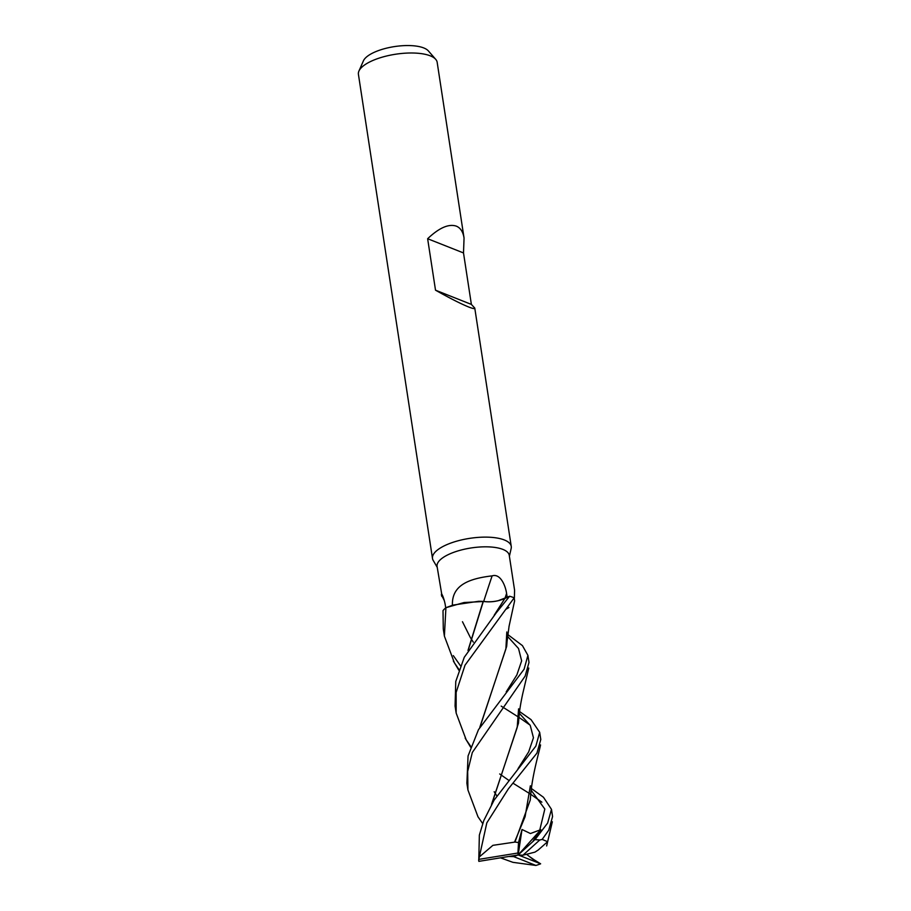 <?xml version="1.0" encoding="UTF-8"?>
<svg xmlns="http://www.w3.org/2000/svg" width="911" height="911" viewBox="0 0 911 911"><rect width="100%" height="100%" fill="white"/><g stroke="black" fill="none" stroke-linecap="round" stroke-linejoin="round"><path stroke-width="1.37" d="M484.037 601.556L483.593 601.488C490.767 602.444 497.85 601.442 504.853 598.493L509.568 596.272L497.941 600.793M468.265 649.998L483.32 601.454A32.933 11.797 171.3 0 0 478.628 601.294L452.949 605.098L446.06 607.637L464.041 602.535L483.103 601.522L464.063 602.524L445.923 607.694A39.833 14.269 171.3 0 0 443.008 610.632L443.293 629.011L444.295 635.514M509.397 556.268L511.162 548.468A39.833 14.28 171.3 0 0 511.253 546.441A39.833 14.28 171.3 0 0 504.318 539.961A39.833 14.28 171.3 0 0 459.11 540.519A39.833 14.28 171.3 0 0 432.497 558.489A39.833 14.28 171.3 0 0 433.192 560.402L437.212 567.314M514.373 598.254L514.578 590.18L509.26 555.357A36.508 13.084 171.3 0 0 502.906 549.413A36.508 13.084 171.3 0 0 461.467 549.937A36.508 13.084 171.3 0 0 437.075 566.403L441.698 593.983M464.052 238.033L463.505 252.939L471.374 304.399L474.768 308.066C474.87 308.988 472.832 308.635 468.675 306.996C460.977 303.875 449.92 298.273 435.515 290.188L427.635 238.728C439.148 227.818 448.69 223.616 456.297 226.133C460.476 227.852 463.061 231.827 464.052 238.033L437.166 62.301A39.833 14.28 171.3 0 0 435.709 59.329A39.833 14.28 171.3 0 0 430.231 55.822A39.833 14.28 171.3 0 0 389.27 55.389A39.833 14.28 171.3 0 0 358.923 71.081A39.833 14.28 171.3 0 0 358.422 74.349L432.497 558.489M435.709 59.329L428.375 50.914A33.696 12.082 171.3 0 0 423.74 47.941A33.696 12.082 171.3 0 0 389.077 47.577A33.696 12.082 171.3 0 0 363.409 60.855L358.923 71.081M444.215 600.383L441.436 594.94M443.498 597.98A674.003 669.836 -24.7 0 0 441.676 596.136C440.366 589.645 444.602 598.926 445.525 606.635L445.73 607.853M452.425 605.394C451.571 585.261 468.778 578.61 492.122 575.866C500.492 573.156 505.559 585.978 506.584 593.437L507.233 597.4M470.885 746.61L466.193 739.823L456.149 713.051L456.138 692.417L465.02 665.178L514.18 597.844L514.613 600.85L509.078 626.199L507.074 641.401M514.18 597.844A39.833 14.269 171.3 0 0 513.109 597.388A39.833 14.269 171.3 0 0 509.613 596.261L504.865 598.47L494.195 615.221L504.853 598.493C497.873 601.397 490.79 602.376 483.616 601.431M483.684 601.442A674.003 225.302 106.6 0 1 492.122 575.866M506.368 609.026L507.746 608.241M507.814 608.195L508.93 607.489M483.32 601.454L478.628 601.294M467.992 650.454L483.137 601.465M463.505 252.939L427.635 238.728M471.374 304.399L435.515 290.188M533.664 859.506L540.633 863.81L535.474 861.191L526.547 854.29M539.323 863.286L518.165 854.951L513.633 856.602L535.953 865.45A39.833 14.28 171.3 0 0 540.633 863.81M535.953 865.45L512.95 862.341L500.492 857.832M482.671 823.533L477.968 816.757L467.924 789.939L467.673 771.446L472.319 752.486L525.146 676.099L528.995 662.434L527.913 655.362L524.098 669.221L478.48 729.654L468.06 755.993L466.887 783.232M531.364 788.482L543.48 797.273L551.485 809.355L547.636 823.043L534.996 839.669L533.322 840.591L540.827 829.659L530.43 833.531L522.014 829.5L518.518 842.55L514.966 842.049L530.236 800.097L530.919 792.513M538.059 850.122L534.951 852.127L522.925 855.224L539.745 840.01A39.833 14.28 171.3 0 0 534.996 839.669M539.745 840.01L542.17 839.395L548.729 830.194L552.578 816.552L551.485 809.355M541.886 802.17L530.885 794.392M530.737 794.301L512.984 783.175M508.543 780.18L499.695 773.963M509.613 596.261L496.279 612.784L464.257 657.298L455.762 681.508L455.079 706.059L456.081 712.584M459.064 669.653L454.407 662.809L444.386 636.129L445.923 607.694M519.555 711.525L531.045 719.633L539.688 732.319L535.862 746.098L494.081 800.154L483.764 820.64L479.357 835.114L478.765 860.758M533.994 840.557L518.165 854.951L517.926 853.015L478.787 859.38A39.833 14.28 171.3 0 0 478.787 860.975A39.833 14.28 171.3 0 0 478.867 861.362L518.165 854.951L522.925 855.224M478.787 859.38L486.816 822.872L508.349 788.892L536.932 753.124L540.792 739.493L539.699 732.398M507.757 634.523L522.436 645.626L527.913 655.362M480.063 726.864L506.675 646.366L507.347 638.212M506.231 691.836L516.867 674.937L521.65 660.839L518.518 648.495L507.541 636.379L518.518 648.495L521.65 660.839L516.867 674.937L506.231 691.836M537.945 850.236L547.613 841.718L542.17 839.395M496.848 795.918L494.183 791.739M479.778 727.354L505.89 648.951L506.812 631.961M530.361 785.817L525.1 816.677L514.521 842.14L492.885 845.34L478.947 857.251M530.031 725.076L519.099 717.458M518.94 717.367L501.198 706.116M539.676 830.399L544.824 809.048L531.159 790.247L544.824 809.048L539.676 830.399M514.966 842.049L514.225 842.185M453.302 655.613L460.488 665.804M491.803 803.946L518.461 723.254L519.133 715.397M518.04 768.668L528.699 751.826L533.447 737.773L530.259 725.452L519.35 713.313L530.259 725.452L533.447 737.773L528.699 751.826L518.04 768.668M462.469 621.723L470.292 637.404M470.543 637.825L473.299 642.118M518.587 708.838L517.209 727.422L491.496 804.481M518.518 842.55L517.926 853.015M513.633 856.602L508.737 856.488M540.827 829.659L518.165 854.951L522.014 829.5M504.933 598.447A668.788 223.559 106.6 0 1 506.584 593.437M535.474 861.191L533.892 859.973M533.322 840.591L534.415 839.008M514.396 596.887L514.59 590.658M511.253 546.441L474.768 308.066M466.865 783.073L467.924 789.939M478.639 859.984L478.787 860.975M529.724 856.716L534.609 860.121M546.646 845.955L552.339 821.779M465.179 738.138L470.668 747.214M530.657 795.383C532.252 774.931 539.153 752.019 540.565 744.936M453.348 661.01L458.859 670.257M518.871 718.426C519.316 711.628 520.625 703.315 522.789 693.476L528.767 668.048"/></g></svg>
